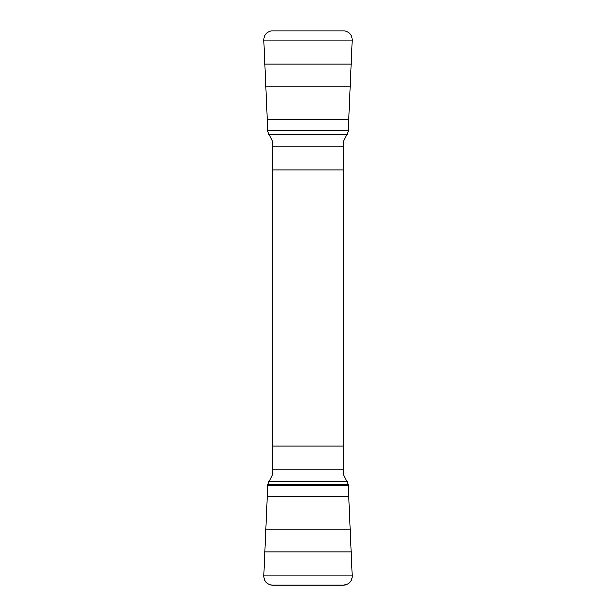 <?xml version="1.0" encoding="UTF-8"?>
<svg xmlns="http://www.w3.org/2000/svg" width="616" height="616" viewBox="0 0 616 616"><rect width="100%" height="100%" fill="white"/><g stroke="black" fill="none" stroke-linecap="round" stroke-linejoin="round"><path stroke-width="0.92" d="M263.794 40.109L352.206 40.109C352.036 35.073 349.503 31.993 344.621 30.877L271.379 30.877C266.489 32.009 263.956 35.081 263.794 40.109L267.791 131.778L272.626 141.48L272.626 474.52L267.791 484.222L348.209 484.222L352.206 575.891C352.236 579.463 350.735 582.197 347.709 584.076L343.443 585.2L272.557 585.2C267.013 584.584 264.087 581.481 263.794 575.891L267.791 484.222L263.794 575.891C263.964 580.927 266.497 584.007 271.379 585.123L344.621 585.123C349.511 583.991 352.044 580.919 352.206 575.891L263.794 575.891M352.206 575.891L348.209 484.222L343.374 474.52L343.374 141.48L348.209 131.778L352.206 40.109M343.374 169.908L272.626 169.908M272.626 446.092L343.374 446.092M343.374 469.877L272.626 469.877M347.27 481.604L268.73 481.604M351.182 551.928L264.818 551.928M350.219 529.798L265.781 529.798M348.795 496.604L267.205 496.604M348.263 485.539L267.737 485.539M272.626 146.123L343.374 146.123M268.73 134.396L347.27 134.396M264.818 64.072L351.182 64.072M265.781 86.202L350.219 86.202M267.205 119.396L348.795 119.396M267.737 130.461L348.263 130.461"/></g></svg>
